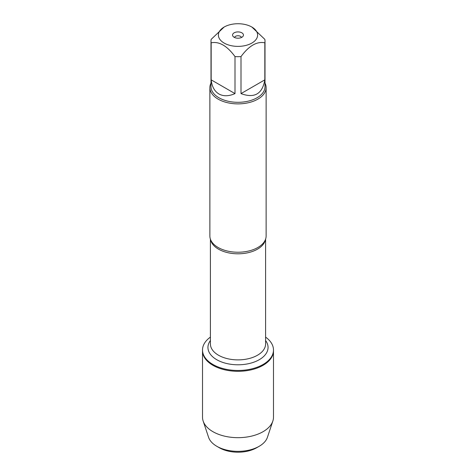 <?xml version="1.0" encoding="UTF-8"?>
<svg xmlns="http://www.w3.org/2000/svg" width="476" height="476" viewBox="0 0 476 476"><rect width="100%" height="100%" fill="white"/><g stroke="black" fill="none" stroke-linecap="round" stroke-linejoin="round"><path stroke-width="0.71" d="M265.596 337.115A35.486 20.486 180 0 1 273.486 349.991A35.486 20.486 180 0 1 238 370.477A35.486 20.486 180 0 1 202.514 349.991A35.486 20.486 180 0 1 210.404 337.115M203.157 421.064A35.486 20.486 0 0 0 212.909 431.672A35.486 20.486 0 0 0 248.401 436.772A35.486 20.486 0 0 0 272.843 421.064L267.411 437.337A29.952 17.291 180 0 1 259.182 446.292A29.952 17.291 180 0 1 216.818 446.292L216.818 446.292A29.952 17.291 180 0 1 208.589 437.337L203.157 421.064A35.486 20.486 0 0 1 202.514 417.184L202.514 350.818A35.486 20.486 0 0 0 238 371.304A35.486 20.486 0 0 0 273.486 350.818A35.486 20.486 180 0 1 251.578 369.745A35.486 20.486 180 0 1 212.909 365.306A35.486 20.486 180 0 1 202.514 350.818L202.514 349.991M240.178 23.8A19.617 11.329 0 0 0 224.131 27.049A19.617 11.329 0 0 0 224.131 43.066A19.617 11.329 0 0 0 251.869 43.066A19.617 11.329 0 0 0 251.869 27.049A19.617 11.329 0 0 0 240.178 23.8M224.131 27.049L211.165 39.353A27.001 15.589 0 0 0 210.999 41.085A27.001 15.589 0 0 0 211.165 42.816C219.121 41.21 227.07 45.797 235.001 56.579A27.001 15.589 0 0 0 240.999 56.579C248.954 45.785 256.897 41.198 264.834 42.816A27.001 15.589 0 0 0 265.001 41.085A27.001 15.589 0 0 0 264.834 39.353L251.869 27.049M265.001 41.085L265.001 86.727A27.001 15.589 180 0 1 248.335 101.126A27.001 15.589 180 0 1 218.906 97.747A27.001 15.589 180 0 1 210.999 86.727L210.999 41.085M211.165 42.816L211.165 79.843C211.933 86.608 214.509 91.309 218.906 93.962C223.399 96.444 228.766 96.325 235.001 93.605L235.001 56.579M240.999 56.579L240.999 93.605C254.458 98.568 262.401 93.98 264.834 79.843L264.834 42.816M209.874 87.644L209.874 235.995A28.126 16.238 0 0 0 211.576 241.558A28.126 16.238 0 0 0 218.115 247.478A28.126 16.238 0 0 0 264.424 241.558A28.126 16.238 0 0 0 266.126 235.995L266.126 87.644A28.126 16.238 180 0 1 238 103.881A28.126 16.238 180 0 1 209.874 87.644A28.126 16.238 180 0 1 210.999 83.098M265.001 83.098A28.126 16.238 180 0 1 266.126 87.644M241.856 32.832A5.45 3.148 180 0 1 242.974 36.343A5.45 3.148 180 0 1 238 38.205A5.45 3.148 180 0 1 233.026 36.343A5.45 3.148 180 0 1 234.912 32.463A5.45 3.148 180 0 1 241.856 32.832M264.834 79.843L240.999 93.605M235.001 93.605L211.165 79.843M241.475 37.479A3.516 2.029 0 0 0 240.487 36.355A3.516 2.029 0 0 0 236.905 35.861A3.516 2.029 0 0 0 234.525 37.479M272.843 421.064A35.486 20.486 0 0 0 273.486 417.184L273.486 349.991M219.305 447.732L216.818 446.292L219.305 447.732A26.436 15.262 0 0 0 256.695 447.732L259.182 446.292M265.447 239.541A27.596 15.934 180 0 1 238 253.809A27.596 15.934 180 0 1 210.553 239.541M210.404 239.125L210.404 343.952A27.596 15.934 0 0 0 238 359.886A27.596 15.934 0 0 0 265.596 343.952L265.596 239.125M265.596 340.554A30.059 17.356 180 0 1 238 364.789A30.059 17.356 180 0 1 210.404 340.554"/></g></svg>
